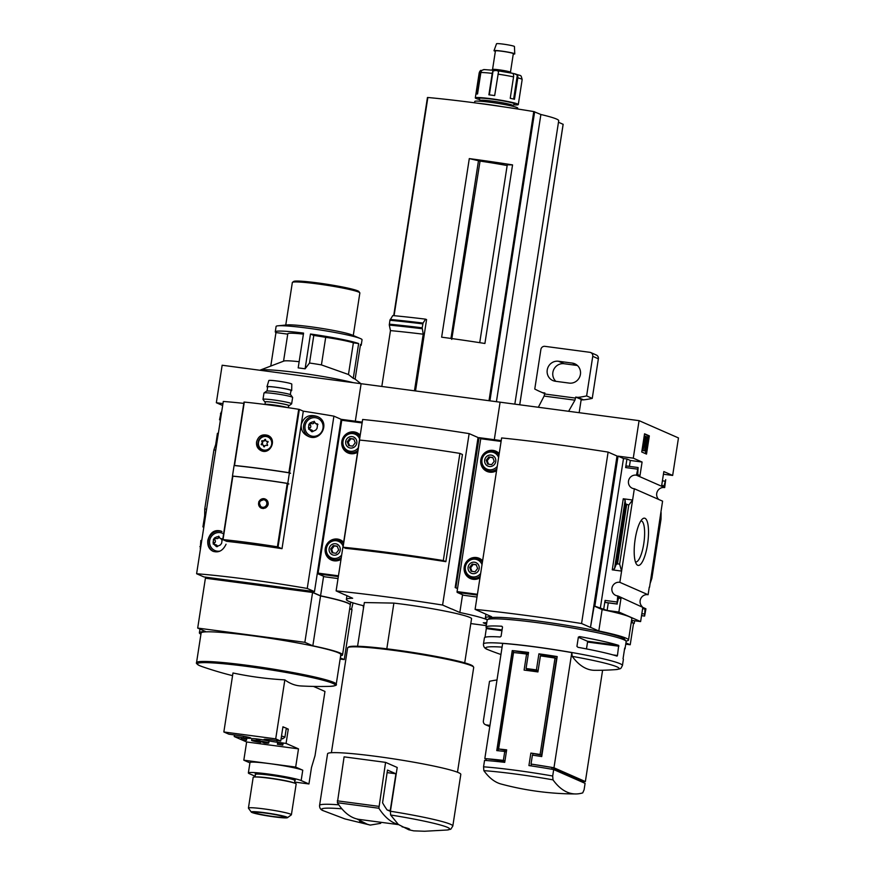 <?xml version="1.0" encoding="UTF-8"?>
<svg xmlns="http://www.w3.org/2000/svg" width="875" height="875" viewBox="0 0 875 875"><rect width="100%" height="100%" fill="white"/><g stroke="black" fill="none" stroke-linecap="round" stroke-linejoin="round"><path stroke-width="1.31" d="M658.744 499.461A6.891 6.606 113.7 0 1 664.683 487.594L665.7 479.642L663.994 486.139L661.741 485.144L663.841 471.57L672.656 475.442L663.436 474.217M634.627 620.78L634.222 623.427L633.533 623.339L630.219 644.766L625.942 642.884M625.734 644.175L630.219 644.766M672.656 475.442L678.464 437.938L639.078 420.656L633.27 458.161L642.086 462.033L639.986 475.595L637.733 474.611L638.094 467.523L636.442 475.202L664.683 487.594M642.163 606.605A6.891 6.606 113.7 0 1 648.102 594.737L649.261 587.202M645.925 608.803L617.75 595.897L617.006 603.969L618.712 597.472L620.966 598.456L618.866 612.03L640.62 621.578L642.72 608.005L644.973 609L644.613 616.077L645.925 608.803M649.545 587.234L662.583 501.145L634.342 488.753L632.603 500.008L623.263 498.772L625.122 500.259L625.483 503.836L628.764 505.05L632.603 500.008L619.85 582.345L648.102 594.737M647.522 544.512A23.844 6.497 -82.4 0 1 636.519 564.233A23.844 6.497 -82.4 0 1 634.911 540.947A23.844 6.497 -82.4 0 1 642.545 518.897A23.844 6.497 -82.4 0 1 647.522 544.512M631.291 622.147L634.222 623.427M639.078 420.656L500.095 402.183L494.298 439.688L501.222 440.606M641.736 451.992L646.516 454.092L649.337 435.881L644.558 433.781L641.736 451.992M636.442 475.202A6.891 6.606 -66.3 0 0 632.275 488.239A6.891 6.606 -66.3 0 0 634.342 488.753M619.85 582.345A6.891 6.606 -66.3 0 0 615.694 595.383A6.891 6.606 -66.3 0 0 617.75 595.897M631.444 621.152L632.242 621.502L632.395 620.484M632.242 621.502L631.411 621.392M583.384 781.408A70.678 5.337 -171.2 0 0 585.364 781.561L602.602 670.239M584.095 789.786L585.091 783.344L553.689 769.562A70.678 5.337 8.8 0 0 528.927 765.57L530.863 753.08A70.678 5.337 8.8 0 1 540.094 754.48L555.023 658.055A70.678 5.337 -171.2 0 0 540.411 655.867L537.917 671.934A70.678 5.337 -171.2 0 0 524.092 670.097L526.575 654.03A70.678 5.337 -171.2 0 0 513.538 652.531L498.608 748.967A70.678 5.337 8.8 0 1 506.669 749.853L504.733 762.355A70.678 5.337 8.8 0 0 484.553 760.375L483.558 766.817L483.853 770.656A67.9 5.13 8.8 0 1 515.714 774.069A67.9 5.13 8.8 0 1 553 779.855A287.678 78.334 97.6 0 0 575.739 793.953A287.678 78.334 97.6 0 0 582.717 792.892L584.095 789.786M486.041 760.484L486.314 758.712L504.908 761.184M551.72 769.223L551.994 767.441L583.406 781.233L583.209 782.523M531.027 764.061L532.405 755.125A70.678 5.337 -171.2 0 1 541.712 756.569L557.189 656.567A70.678 5.337 8.8 0 0 538.913 653.833L536.43 669.9A70.678 5.337 8.8 0 0 526.05 668.522L528.544 652.455A70.678 5.337 8.8 0 0 512.247 650.584L496.77 750.597A70.678 5.337 -171.2 0 1 504.755 751.45L503.366 760.386A70.678 5.337 -171.2 0 0 484.827 758.592L502.655 643.409A70.678 5.337 8.8 0 1 571.802 652.597L553.973 767.78A70.678 5.337 -171.2 0 0 531.027 764.061L551.994 767.441M571.802 652.597L572.239 656.37A67.539 5.097 8.8 0 1 615.475 669.638C621.972 668.609 620.419 668.938 622.431 665.525A70.317 5.305 8.8 0 0 553.755 649.523A70.317 5.305 8.8 0 0 483.459 644.011L484.411 637.886A70.317 5.305 8.8 0 1 500.161 636.967L501.069 636.3L502.512 627.014L501.823 626.248A70.317 5.305 -171.2 0 0 486.062 627.167L487.178 620.025A70.317 5.305 8.8 0 1 487.43 619.664A70.317 5.305 8.8 0 1 557.473 625.537A70.317 5.305 8.8 0 1 626.008 641.112A70.317 5.305 8.8 0 1 626.15 641.539L625.045 648.681A70.317 5.305 8.8 0 1 624.433 649.239M622.431 665.525L623.383 659.4A70.317 5.305 -171.2 0 0 623.044 658.755L624.706 648.036A70.317 5.305 8.8 0 1 625.045 648.681M617.455 655.506L618.702 645.4A70.317 5.305 8.8 0 0 579.655 636.595L578.364 637.098L576.931 646.384L577.992 647.314A70.317 5.305 -171.2 0 1 617.039 656.119L617.455 655.506L612.97 654.905M485.012 637.328L486.402 627.812A70.317 5.305 -171.2 0 1 486.062 627.167M633.27 458.161L618.056 456.138L594.836 606.145L594.147 606.047L590.483 627.43L617.017 455.995L608.114 452.091L581.569 623.525A176.444 13.322 -171.2 0 0 475.092 609.372L491.63 616.733A71.083 5.37 -171.2 0 0 485.352 617.947A71.083 5.37 -171.2 0 0 487.452 619.653L489.497 618.166A68.502 5.173 8.8 0 1 557.725 623.886A68.502 5.173 8.8 0 1 624.498 639.056L626.008 641.112M594.836 606.145L607.108 610.466L618.866 612.03M625.964 641.047A71.083 5.37 -171.2 0 0 628.523 640.052L631.837 618.625A71.083 5.37 8.8 0 0 602.12 609.547L594.147 606.047M633.533 623.339L631.269 622.344M640.62 621.578L631.564 620.375M616.809 601.978L605.062 600.414L605.248 602.405L617.236 604.067M605.062 600.414L603.728 608.989M607.108 610.466L608.289 602.875M614.534 568.641L612.259 569.844L621.6 571.091L619.609 564.134L617.498 563.85L616.077 564.605L614.534 568.641L625.122 500.259M629.42 466.375L630.328 460.469L626.959 458.981L625.625 467.556L626.336 465.959L638.05 467.523M661.106 512.52L661.019 519.203L651.875 578.288L650.103 583.592M602.12 609.547L598.795 630.973L590.833 627.484M628.523 640.052A71.083 5.37 -171.2 0 0 598.795 630.973M590.483 627.43L581.569 623.525M608.114 452.091A176.444 13.322 -171.2 0 0 501.637 437.938L475.092 609.372M640.905 520.833A20.738 5.644 -82.4 0 1 641.123 520.855A20.738 5.644 -82.4 0 1 643.759 543.769A20.738 5.644 -82.4 0 1 635.655 561.969A20.738 5.644 -82.4 0 1 635.436 561.925M645.356 453.589L648.123 435.717L649.337 435.881M648.123 435.717L644.503 434.131M644.591 450.887L646.122 448.47L646.177 447.519L645.006 448.897L647.434 437.139L645.848 436.439L644.591 450.887L643.037 450.57L644.241 450.734M645.848 436.439L644.634 436.286L644.427 437.642L646.209 438.058M644.995 437.894L643.037 450.57M644.427 437.642L645.63 437.806M646.636 438.419L647.227 438.506M645.247 447.388L646.177 447.519M600.272 608.53L623.492 458.522L626.959 458.981M620.966 598.456L618.614 598.15M642.086 462.033L630.328 460.469M618.056 456.138L623.492 458.522M644.973 609L642.611 608.683M619.609 564.134L628.764 505.05M572.239 656.37A287.678 78.334 97.6 0 0 594.88 670.327A289.953 289.953 0 0 0 615.475 669.638M575.739 793.953A289.953 289.953 0 0 1 501.058 784.022A287.678 78.334 -82.4 0 1 483.853 770.656M553 779.855L552.694 776.005L553.689 769.562M504.93 761.064L503.366 760.386M484.827 758.592L486.238 759.205M553.973 767.78L585.364 781.561M586.48 648.911L587.552 642.053L618.888 646.22M587.552 642.053L587.464 641.255L618.702 645.4M587.464 641.255L578.342 637.252M501.944 630.667L486.369 628.6M502.064 629.902L486.402 627.812M538.092 670.83L528.347 669.528L526.05 668.522M528.434 653.144L512.247 650.584M513.548 651.164L498.127 750.728M506.308 752.139L504.755 751.45M506.57 750.466L498.608 748.967M528.194 654.73L526.575 654.03M526.695 668.806L526.444 670.392M557.134 656.95L541.198 654.839L538.913 653.833M538.114 670.644L536.43 669.9M541.198 654.839L541.034 655.955M540.094 754.48L541.559 755.125L556.489 658.689L555.023 658.055M541.559 755.125L530.863 753.08M532.908 753.977L532.722 755.18M531.333 764.192L531.07 765.888M470.794 623.569L486.303 625.636M457.527 588.612L455.175 587.573L455.864 587.672L479.084 437.664L494.298 439.688L500.095 402.183L361.123 383.709L355.316 421.214L362.25 422.133M357.58 646.253L364.35 602.547L393.881 603.105A54.37 4.102 8.8 0 1 471.581 618.505L464.712 662.845M402.041 826.809A25.375 1.914 8.8 0 1 408.8 829.773L398.366 824.48L390.611 814.986L390.425 811.245L397.206 767.473L385.58 762.366L344.094 756.853L337.378 802.725A289.953 78.947 97.6 0 0 356.88 818.956L367.314 824.261A25.375 1.914 8.8 0 1 360.555 821.286M390.611 814.986A64.805 4.889 8.8 0 1 447.344 829.992L424.616 831.25L413.7 830.856L408.8 829.773M344.695 594.661L352.658 598.259A71.083 5.37 -171.2 0 0 346.369 599.473A71.083 5.37 -171.2 0 0 363.836 605.806M455.175 587.573L478.045 437.522L469.142 433.617L442.597 605.052A176.444 13.322 -171.2 0 0 336.12 590.898L344.684 594.759M455.864 587.672L457.559 588.416M469.142 433.617A176.444 13.322 -171.2 0 0 362.655 419.464L336.12 590.898M459.9 453.392L462.438 454.508L445.845 561.663A176.444 13.322 -171.2 0 0 345.592 548.33L343.055 547.214L359.636 440.07A156.942 11.845 -171.2 0 1 459.9 453.392L443.308 560.547A156.942 11.845 -171.2 0 0 343.055 547.214M479.73 342.672L507.27 164.795L512.553 164.894A140.995 10.642 -171.2 0 0 469.295 158.605L480.047 161.098A54.447 4.112 8.8 0 1 507.15 165.55M451.73 339.38L480.047 161.098M450.964 338.45L478.527 160.431M415.527 390.939L426.573 319.605L425.556 319.156L423.062 323.061L422.198 327.808L423.227 334.195L414.466 390.797M381.817 386.455L390.469 330.608L389.298 325.095L389.911 320.25L392.798 315.569A144.802 10.927 8.8 0 1 425.556 319.156M486.522 624.225L483.262 622.792A71.083 5.37 -171.2 0 0 486.773 622.595M462.569 594.77L459.823 612.5L451.85 609M487.287 619.795A71.083 5.37 -171.2 0 0 459.823 612.5M451.511 608.956L442.597 605.052M390.469 330.608A144.802 10.927 8.8 0 1 423.227 334.195M563.117 124.316L558.469 122.227M514.828 404.141L558.709 120.717A64.148 4.845 -171.2 0 0 540.881 114.505L533.772 111.573A140.995 10.642 -171.2 0 0 427.853 97.497L393.717 315.656L427.448 97.497M496.42 401.691L540.881 114.505M469.295 158.605L441.645 337.181A140.995 10.642 -171.2 0 1 484.914 343.481L512.553 164.894M502.698 106.728A36.203 2.734 -171.2 0 0 476.93 103.119M367.314 824.261L370.289 825.081L380.712 823.342M341.895 808.817A64.805 4.889 8.8 0 0 323.597 810.83C320.808 809.966 319.473 808.161 319.572 805.427L327.567 753.791A67.419 5.086 8.8 0 1 394.964 759.073A67.419 5.086 8.8 0 1 460.808 774.419L452.812 826.055C449.608 831.009 451.981 828.395 447.344 829.992M331.395 752.719L347.627 647.905A63.788 4.812 8.8 0 1 347.856 647.577A63.788 4.812 8.8 0 1 411.403 652.914A63.788 4.812 8.8 0 1 473.572 667.034A63.788 4.812 8.8 0 1 473.703 667.428L457.472 772.231M347.856 647.577L348.688 646.975A63.066 4.758 8.8 0 1 411.502 652.247A63.066 4.758 8.8 0 1 472.97 666.214L473.572 667.034M386.805 648.823L393.881 603.105M445.845 561.663L443.308 560.547M479.084 437.664L480.802 438.419M398.595 824.644L359.319 819.427A289.953 78.947 -82.4 0 1 356.88 818.956M385.58 762.366L378.864 808.238A289.953 78.947 97.6 0 0 398.366 824.48M395.927 773.773L387.494 770.077L382.572 802.78A281.98 76.781 97.6 0 0 387.111 809.922L389.955 811.169L390.239 810.534L395.927 773.773L387.1 772.603M479.697 99.586A21.744 1.641 8.8 0 1 475.311 97.891A21.744 1.641 8.8 0 1 494.091 99.159A21.744 1.641 8.8 0 1 517.552 103.972A21.744 1.641 8.8 0 1 518.295 104.552A21.744 1.641 8.8 0 1 513.614 104.847M517.803 77.853A21.744 1.641 8.8 0 1 521.423 78.98A21.744 1.641 8.8 0 1 522.167 79.548C520.636 74.102 521.763 76.409 515.255 73.916L513.166 73.456L513.297 74.266A3.62 2.133 102 0 1 513.559 76.869L510.234 98.306A21.744 1.641 8.8 0 1 514.478 99.28L517.803 77.853A3.62 2.855 -75.7 0 0 517.322 75.184L513.625 99.061M483.787 69.53L495.633 70.47L493.052 70.962A3.62 1.466 96.9 0 0 492.22 73.391L488.895 94.817A21.744 1.641 8.8 0 1 494.67 95.583L498.531 71.684L497.459 70.711L512.936 73.38M475.311 97.891L479.183 72.888L480.834 70.339A3.62 3.598 63.8 0 0 479.336 72.734L476.022 94.161A21.744 1.641 8.8 0 1 477.553 93.953L480.867 72.527A3.62 3.347 -91.7 0 1 482.278 70.142L484.181 69.595M514.511 73.763L517.322 75.184M474.556 102.812L474.764 101.467A21.744 1.641 8.8 0 1 493.544 102.725A21.744 1.641 8.8 0 1 516.994 107.548A21.744 1.641 8.8 0 1 517.748 108.117L517.606 108.992M479.445 101.172L480.473 100.428A16.308 1.236 8.8 0 1 495.097 101.544A16.308 1.236 8.8 0 1 512.083 105.077A16.308 1.236 8.8 0 1 512.619 105.405L513.363 106.422M480.364 100.505L478.931 98.558A18.123 1.367 8.8 0 1 493.872 99.4A18.123 1.367 8.8 0 1 514.095 103.513A18.123 1.367 8.8 0 1 514.642 104.081L512.695 105.503M495.633 70.47L497.459 70.711M491.794 70L492.581 69.431A9.056 0.689 8.8 0 1 492.581 69.431A9.056 0.689 8.8 0 1 500.708 70.055A9.056 0.689 8.8 0 1 510.147 72.013A9.056 0.689 8.8 0 1 510.442 72.188L511.022 72.986M492.559 69.453L495.425 50.903A9.056 0.689 8.8 0 1 503.245 51.428A9.056 0.689 8.8 0 1 513.023 53.441A9.056 0.689 8.8 0 1 513.33 53.67L510.464 72.22M495.359 51.297A10.489 0.787 8.8 0 1 494.014 50.673A10.489 0.787 8.8 0 1 503.147 51.308A10.489 0.787 8.8 0 1 514.391 53.616A10.489 0.787 8.8 0 1 514.752 53.878A10.489 0.787 8.8 0 1 513.275 54.075M494.014 50.673L496.53 43.75A9.056 0.689 8.8 0 1 504.427 44.297A9.056 0.689 8.8 0 1 514.128 46.298A9.056 0.689 8.8 0 1 514.445 46.517L514.752 53.878M568.63 411.294L574.941 400.17L575.717 397.086L577.938 397.381A79.734 76.486 -66.3 0 0 586.622 395.916L592.747 356.333A3.62 3.478 -66.3 0 0 589.837 352.308L544.895 346.336A3.62 3.478 -66.3 0 0 540.892 349.442L534.767 389.025A79.734 76.486 -66.3 0 0 540.083 391.617A79.734 76.486 -66.3 0 0 542.653 392.689L544.873 392.984L544.119 396.069L538.333 407.269M579.152 412.694L581.142 399.831L583.559 399.853A79.734 76.486 -66.3 0 0 592.244 398.387L598.369 358.805A3.62 3.478 -66.3 0 0 596.367 355.031L590.745 352.559M575.717 397.086L581.711 399.602M581.098 400.072A79.734 76.486 -66.3 0 0 581.645 400.028M542.653 392.689L544.775 393.619M577.938 397.381L583.559 399.853M586.622 395.916L592.244 398.387M497 679.984A79.734 76.486 -66.3 0 0 489.519 681.308L483.383 720.88A3.62 3.478 -66.3 0 0 486.292 724.916L489.967 725.408M558.469 361.255L572.294 363.092A10.15 9.734 -66.3 0 1 580.125 375.714A10.15 9.734 -66.3 0 1 569.198 383.097L555.373 381.259A10.15 9.734 -66.3 0 1 547.531 368.638A10.15 9.734 -66.3 0 1 558.469 361.255L564.091 363.727L577.412 365.498M564.091 363.727A10.15 9.734 -66.3 0 0 555.877 381.325M463.892 595.295A3.62 0.984 -82.4 0 1 463.805 595.295A3.62 0.984 -82.4 0 1 463.739 595.273L457.144 592.386L457.067 591.587L480.736 438.725L481.031 438.091L501.2 440.77L481.009 438.091M496.562 470.695A11.058 10.609 113.7 0 1 481.644 457.012A11.058 10.609 113.7 0 1 499.209 453.6M479.97 577.839A11.058 10.609 113.7 0 1 465.052 564.167A11.058 10.609 113.7 0 1 482.617 560.744M470.892 578.78A11.058 10.609 113.7 0 1 466.681 574.766M473.955 558.184A11.058 10.609 113.7 0 1 479.762 558.567M478.909 578.408A10.15 9.734 113.7 0 1 471.811 578.211L470.302 577.544C466.08 575.378 464.188 571.856 464.625 566.989C466.769 559.737 471.384 557.058 478.461 558.961A10.15 9.734 113.7 0 1 482.398 562.209M478.461 558.961L479.97 559.628A10.15 9.734 113.7 0 1 482.541 561.302M487.484 471.636A11.058 10.609 113.7 0 1 483.262 467.611M490.547 451.041A11.058 10.609 113.7 0 1 496.355 451.423M495.491 471.264A10.15 9.734 113.7 0 1 488.403 471.067L486.883 470.4C482.661 468.223 480.769 464.712 481.217 459.834C483.361 452.594 487.966 449.914 495.042 451.817A10.15 9.734 113.7 0 1 498.98 455.055M495.042 451.817L496.552 452.484A10.15 9.734 113.7 0 1 499.122 454.158M479.172 568.662A5.797 5.567 113.7 0 1 470.105 572.513A5.797 5.567 113.7 0 1 471.636 562.614A5.797 5.567 113.7 0 1 479.172 568.662M469.645 567.405L471.089 571.233L475.081 571.769L477.63 568.466L476.186 564.627L472.194 564.091L469.645 567.405L470.619 567.831L471.953 571.353M495.753 461.519A5.797 5.567 113.7 0 1 486.697 465.369A5.797 5.567 113.7 0 1 488.228 455.47A5.797 5.567 113.7 0 1 495.753 461.519M486.238 460.25L487.681 464.089L491.673 464.625L494.222 461.311L492.778 457.483L488.786 456.947L486.238 460.25L487.211 460.677L488.534 464.209M476.306 564.944L472.194 564.091M473.167 564.517L470.619 567.831M492.898 457.789L488.786 456.947M489.759 457.373L487.211 460.677M351.488 609.536L353.03 602.864M205.592 515.78L204.673 515.659L202.923 526.925L203.809 527.308M218.334 433.431A6.891 6.606 -66.3 0 1 217.416 433.322L215.677 444.588L213.905 449.892L215.753 450.144M221.167 412.103L219.516 419.77L220.391 420.153M314.475 591.62L307.245 588.448A119.602 9.034 -171.2 0 0 196.612 573.737L203.842 576.909L314.475 591.62L341.141 419.322L355.316 421.214L361.123 383.709L222.152 365.236L216.344 402.73L222.655 405.508M220.434 419.913A6.891 6.606 -66.3 0 0 219.516 419.77M200.266 548.625L200.834 540.477A6.891 6.606 -66.3 0 0 201.753 540.575M203.842 527.056A6.891 6.606 -66.3 0 0 202.923 526.925M222.95 403.616L216.344 402.73M350.284 604.953A71.083 5.37 -171.2 0 0 350.295 604.887A71.083 5.37 -171.2 0 0 320.567 595.809L312.605 592.32L205.428 578.069L205.57 577.139M312.605 592.32L312.747 591.391M317.877 569.625L318.587 569.942M317.844 569.822L318.555 570.139M351.991 609.602L349.716 608.606M320.567 595.809L323.597 576.286M312.003 592.386L206.894 578.408M326.266 597.188A69.661 5.261 -171.2 0 0 320.502 595.93L312.583 592.462L205.406 578.211L197.695 628.075L205.658 631.564A71.083 5.37 -171.2 0 0 199.38 632.778A71.083 5.37 -171.2 0 0 200.933 634.222M340.637 655.791A71.083 5.37 -171.2 0 0 342.552 654.894L350.273 605.03A71.083 5.37 -171.2 0 0 320.545 595.952L312.834 645.816L304.861 642.316L197.695 628.075M340.134 659.05L344.247 659.597L351.969 609.744L349.694 608.748M196.536 662.648L201.119 633.019A70.678 5.337 8.8 0 1 271.786 638.564A70.678 5.337 8.8 0 1 340.812 654.653L336.23 684.272C337.247 685.256 335.016 685.956 329.547 686.372A69.803 5.272 8.8 0 0 271.141 669.944A69.803 5.272 8.8 0 0 199.642 665.656A69.803 5.272 8.8 0 0 202.267 666.663L199.566 665.623C196.886 664.114 195.88 663.119 196.536 662.648A70.678 5.337 8.8 0 1 267.203 668.183A70.678 5.337 8.8 0 1 336.23 684.272M344.247 659.597L340.309 657.88M342.552 654.894A71.083 5.37 -171.2 0 0 312.834 645.816M304.861 642.316L312.583 592.462M341.097 419.617L341.83 419.945M216.595 444.708L215.677 444.588M206.598 509.228L204.761 508.977L204.673 515.659M204.761 508.977L213.905 449.892M329.547 686.372A362.447 362.447 0 0 1 300.858 685.956A361.419 98.405 97.6 0 1 284.845 679.875L275.713 738.872L280.722 741.07L282.942 726.786L284.922 727.661A9.964 0.755 -171.2 0 0 282.877 727.158M284.922 727.661A9.964 0.755 8.8 0 1 286.3 728.263L288.28 729.127L286.07 743.422L298.495 748.869L295.673 767.08L302.761 770.197A27.18 2.056 -171.2 0 0 273.438 764.159A27.18 2.056 -171.2 0 0 249.966 762.584L248.358 772.942A27.18 2.056 -171.2 0 0 249.298 773.653L255.183 776.245M294.623 782.064L308.941 783.967L301.153 780.555A27.18 2.056 -171.2 0 0 271.83 774.517A27.18 2.056 -171.2 0 0 248.358 772.942M308.941 783.967L311.478 767.539L315.011 755.738L324.964 691.447L313.491 686.416M277.714 742.93L283.03 743.695L282.811 745.117L277.397 744.286L282.811 745.117M241.391 738.095L246.706 738.861L246.488 740.294L241.073 739.452L246.488 740.294M259.7 740.961L259.864 739.889A8.695 0.656 -171.2 0 0 256.408 739.43L256.244 740.502A8.695 0.656 -171.2 0 0 251.573 740.37L251.825 738.763A8.695 0.656 8.8 0 1 260.52 739.441A8.695 0.656 8.8 0 1 269.019 741.42L268.767 743.028A8.695 0.656 -171.2 0 0 259.7 740.961L264.108 742.897A8.695 0.656 -171.2 0 0 268.767 743.028M280.722 741.07L271.567 739.856A10.325 0.777 8.8 0 0 264.031 739.452A10.325 0.777 8.8 0 0 276.905 742.197L286.07 743.422M275.713 738.872L223.847 731.981L228.867 734.18L238.033 735.394A10.325 0.777 8.8 0 1 250.906 738.15A10.325 0.777 8.8 0 1 243.37 737.745L243.6 736.258M234.467 734.923L234.216 736.52L243.37 737.745M234.216 736.52L246.641 741.978L243.819 760.189L249.922 762.869M298.495 748.869L246.641 741.978M260.805 741.442L260.652 742.438A8.695 0.656 -171.2 0 1 251.573 740.37M256.244 740.502L260.652 742.438M284.845 679.875A361.55 346.817 113.7 0 1 232.98 672.984L223.847 731.981M295.673 767.08L243.819 760.189M286.202 728.853L288.28 729.127M281.498 736.083A9.964 0.755 8.8 0 1 284.911 737.198A9.964 0.755 8.8 0 1 284.878 737.242L282.822 738.741A8.159 0.613 8.8 0 1 281.072 738.817M281.192 738.062A8.159 0.613 8.8 0 1 282.822 738.741M259.831 370.245A53.277 4.025 8.8 0 1 259.875 370.223A53.277 4.025 8.8 0 1 298.364 372.794A53.277 4.025 8.8 0 1 353.369 382.681M287.744 334.13L275.964 332.566A43.498 3.281 8.8 0 1 275.264 331.811A43.498 3.281 8.8 0 1 303.57 333.091L298.189 367.883A43.498 3.281 -171.2 0 1 305.102 368.802L309.52 363.027A30.811 2.33 8.8 0 1 321.431 364.908L348.469 374.511L353.259 378.339L358.641 343.547L353.369 342.847A27.18 2.056 -171.2 0 0 325.697 337.334L321.431 364.908M259.875 370.223L283.839 361.069A30.811 2.33 8.8 0 1 299.141 361.703M360.325 345.625A43.498 3.281 8.8 0 0 361.222 345.122A43.498 3.281 8.8 0 0 360.522 344.378L355.13 379.17A43.498 3.281 -171.2 0 0 353.259 378.339M309.52 363.027L313.786 335.453A30.811 2.33 8.8 0 1 325.697 337.334M283.555 361.178L287.798 333.758A30.811 2.33 8.8 0 1 303.406 334.13M313.786 335.453L310.483 334.009A43.498 3.281 8.8 0 1 358.641 343.547M275.264 331.811L276.095 326.452A43.498 3.281 8.8 0 1 277.988 325.806A43.498 3.281 8.8 0 1 319.572 329.864A43.498 3.281 8.8 0 1 360.445 338.581A43.498 3.281 8.8 0 1 362.053 339.762L361.222 345.122M270.78 366.056L275.964 332.566M305.102 368.802L310.483 334.009M277.988 325.806L287.186 324.909A34.158 2.581 8.8 0 1 319.845 328.103A34.158 2.581 8.8 0 1 351.947 334.939L360.445 338.581M285.753 325.052L292.337 282.527A34.158 2.581 8.8 0 1 292.458 282.352A34.158 2.581 8.8 0 1 326.484 285.206A34.158 2.581 8.8 0 1 359.789 292.775A34.158 2.581 8.8 0 1 359.855 292.983L353.27 335.508M292.458 282.352L293.694 281.444A33.075 2.494 8.8 0 1 326.637 284.211A33.075 2.494 8.8 0 1 358.881 291.539L359.789 292.775M348.469 374.511L353.369 342.847M251.3 812.087L248.467 808.227A21.744 1.641 8.8 0 1 248.423 808.095L253.181 777.35A21.744 1.641 8.8 0 1 274.925 779.056A21.744 1.641 8.8 0 1 296.166 784L291.397 814.756A21.744 1.641 8.8 0 1 291.32 814.866L287.448 817.688A18.342 1.389 8.8 0 1 270.998 816.43A18.342 1.389 8.8 0 1 251.902 812.459A18.342 1.389 8.8 0 1 251.3 812.087A18.342 1.389 8.8 0 1 269.598 813.411A18.342 1.389 8.8 0 1 287.448 817.688M248.423 808.095A21.744 1.641 8.8 0 1 270.167 809.802A21.744 1.641 8.8 0 1 291.397 814.756M267.827 813.4A15.039 1.137 8.8 0 1 284.255 817.086A15.039 1.137 8.8 0 1 269.216 815.905A15.039 1.137 8.8 0 1 254.527 812.481A15.039 1.137 8.8 0 1 263.266 812.798L267.827 813.4M259.711 740.884L256.408 739.43M290.544 473.277L289.527 472.839L299.338 409.434L303.297 411.173L301.23 424.539C300.803 429.877 303.002 433.738 307.836 436.122C320.753 443.023 331.286 421.761 317.1 416.445C309.116 414.017 303.833 416.708 301.23 424.539L282.012 548.68L277.408 546.809A86.986 6.562 -171.2 0 0 223.027 539.58L232.848 476.175A86.986 6.562 8.8 0 1 287.23 483.405L288.892 483.995L287.777 483.416L289.406 472.883L290.238 473.244M265.453 507.981C268.636 505.706 269.052 503.038 266.7 499.953L265.289 499.034L258.803 501.616L261.22 508.113L265.453 507.981M268.034 441.503L268.067 441.58A3.806 3.653 113.7 0 1 268.133 441.733L267.98 442.148A11.342 2.789 -35.8 0 0 267.466 442.488L267.006 443.253A2.537 2.439 113.7 0 1 266.963 443.527L267.17 444.402A11.342 1.575 -127.8 0 0 267.564 444.894L267.575 445.331A3.806 3.653 113.7 0 1 267.466 445.473L265.573 445.342A2.537 2.439 113.7 0 1 265.322 445.452L264.709 446.064A11.342 3.205 -66.8 0 0 264.512 446.644L264.173 446.873A3.806 3.653 113.7 0 1 263.998 446.852L263.998 446.852M263.594 445.922A11.342 2.756 82.1 0 0 263.692 446.534L263.134 445.156A2.537 2.439 113.7 0 1 262.927 444.992L263.419 445.2A2.537 2.439 113.7 0 0 263.627 445.375A1.083 1.039 113.7 0 1 264.053 446.119M265.158 439.348L264.95 440.3A1.083 1.039 113.7 0 1 264.316 440.913A2.537 2.439 113.7 0 0 264.064 441.022A1.083 1.039 113.7 0 1 263.2 441.044L262.259 440.923A3.806 3.653 113.7 0 0 262.15 441.066L262.489 441.973A1.083 1.039 113.7 0 1 262.664 442.827A2.537 2.439 113.7 0 0 262.62 443.1A1.083 1.039 113.7 0 1 262.194 443.877L261.592 444.664A3.806 3.653 113.7 0 0 261.658 444.828L261.264 444.653A3.806 3.653 113.7 0 1 261.198 444.489L261.308 444.062A11.342 2.789 144.2 0 1 261.734 443.68L262.139 442.892A2.537 2.439 113.7 0 1 262.172 442.608L262.03 441.766A11.342 1.575 52.2 0 1 261.734 441.317L261.756 440.891A3.806 3.653 113.7 0 1 261.866 440.748L263.572 440.803A2.537 2.439 113.7 0 1 263.823 440.694L264.491 440.103A11.342 3.205 113.2 0 1 264.775 439.567L265.158 439.348A3.806 3.653 113.7 0 1 265.333 439.381L265.475 439.436M268.067 441.58L267.684 441.361A11.342 1.63 174.2 0 0 267.061 441.416L266.219 441.153A2.537 2.439 113.7 0 0 266.011 440.989L265.617 440.245A11.342 2.756 -97.9 0 1 265.595 439.677M266.492 441.328L266.973 441.547A1.083 1.039 113.7 0 0 267.52 441.623L266.219 441.153M289.527 472.839L288.881 472.697A86.986 6.562 -171.2 0 0 234.5 465.467L234.38 465.555M299.338 409.434L298.703 409.303A86.986 6.562 -171.2 0 0 244.311 402.073L234.216 465.456M256.561 441.984C256.156 445.998 257.655 448.875 261.067 450.625C270.298 455.252 277.605 439.119 267.761 435.378C262.03 433.825 258.3 436.034 256.561 441.984M287.777 483.416A87.052 6.573 8.8 0 0 232.466 476.066L234.095 465.522A87.052 6.573 8.8 0 1 289.406 472.883M232.531 476.175L222.72 539.569L226.702 541.33A119.602 9.034 -171.2 0 1 282.012 548.68M223.595 533.881A9.417 9.034 -66.3 0 0 209.661 540.684A9.417 9.034 -66.3 0 0 220.041 551.075M219.231 536.9A1.083 1.039 113.7 0 0 218.805 537.425L217.208 536.725L219.231 536.987L218.706 536.156M222.414 539.142L220.216 538.497L219.231 536.987M217.427 546.623A1.083 1.039 113.7 0 1 217.405 546.492A1.903 1.827 113.7 0 0 216.333 544.939L213.73 544.119L216.519 546.7L220.325 544.994L221.616 543.32L222.031 540.597L221.309 538.661L221.933 538.77M214.189 544.086A1.083 1.039 113.7 0 1 214.605 542.883A1.903 1.827 113.7 0 0 215.02 540.148L213.423 539.448L213.227 544.064M213.423 539.448L214.714 537.786L217.208 536.725M218.805 537.425A1.903 1.827 113.7 0 1 216.311 538.486L214.714 537.786M305.069 425.797A9.417 9.034 -66.3 0 0 314.672 436.297A9.417 9.034 -66.3 0 0 314.814 417.648A9.417 9.034 -66.3 0 0 305.069 425.797M317.822 424.244L316.717 423.762L317.439 425.698L317.023 428.433L315.733 430.106L311.927 431.812L309.137 429.22L311.741 430.052A1.903 1.827 113.7 0 1 312.812 431.594L311.216 430.894M309.597 429.198A1.083 1.039 113.7 0 1 310.012 427.984A1.903 1.827 113.7 0 0 310.428 425.261L308.831 424.561L308.634 429.166M308.831 424.561L310.122 422.887L312.616 421.827L314.639 422.1L314.114 421.258M317.341 423.872L315.623 423.598L314.639 422.1M317.778 416.773A10.872 10.434 -66.3 0 0 308.777 436.494M221.156 531.125C214.561 529.288 210.12 532.35 207.823 540.302C207.331 545.672 209.037 549.325 212.953 551.261C218.586 553.055 222.961 550.714 226.056 544.228M243.797 403.364A119.602 9.034 -171.2 0 0 223.289 401.45L196.612 573.737M307.245 588.448L333.911 416.15A119.602 9.034 -171.2 0 0 303.297 411.173M221.977 531.541A10.872 10.434 -66.3 0 0 213.598 551.513M341.141 419.322L333.911 416.15M317.942 424.484A1.903 1.827 113.7 0 1 317.308 424.342L315.623 423.609M310.177 422.909L311.719 423.587A1.903 1.827 113.7 0 0 314.212 422.527A1.083 1.039 113.7 0 1 314.639 422.002M310.428 425.261A1.083 1.039 113.7 0 1 311.664 423.566M222.534 539.383A1.903 1.827 113.7 0 1 221.9 539.23L220.216 538.497M215.02 540.148A1.083 1.039 113.7 0 1 216.256 538.464M268.494 435.75A8.334 7.995 -66.3 0 0 261.855 450.931M258.213 442.498A7.612 7.306 -66.3 0 0 262.412 450.439L262.938 450.669A7.612 7.306 -66.3 0 0 265.059 451.227M271.02 438.025A7.612 7.306 -66.3 0 0 269.062 436.723L268.527 436.494C263.233 435.061 259.777 437.052 258.147 442.455C257.797 446.13 259.219 448.787 262.412 450.439A7.612 7.306 -66.3 0 0 266.591 450.898M262.664 444.817L263.145 445.025A1.083 1.039 113.7 0 1 263.419 445.2M264.447 498.75A4.987 4.78 -66.3 0 0 261.177 508.091M261.548 508.058A4.802 4.605 -66.3 0 0 263.572 508.495M267.87 501.681A4.802 4.605 -66.3 0 0 265.409 499.275M259.503 503.038A3.828 3.664 -66.3 0 0 262.566 507.292A3.828 3.664 -66.3 0 0 266.798 504.011A3.828 3.664 -66.3 0 0 263.736 499.756A3.828 3.664 -66.3 0 0 259.503 503.038M266.252 404.611A10.511 0.798 8.8 0 1 273.875 405.081A10.511 0.798 8.8 0 1 285.786 407.323M288.302 407.695L288.63 405.584A11.78 0.886 8.8 0 0 273.941 402.445A11.78 0.886 8.8 0 0 265.344 401.975L264.961 404.447A11.78 0.886 8.8 0 1 273.547 404.939A11.78 0.886 8.8 0 1 287.142 407.52M265.3 402.238A12.272 0.93 8.8 0 1 264.884 401.975A12.272 0.93 8.8 0 1 273.809 402.391A12.272 0.93 8.8 0 1 289.067 405.716A12.272 0.93 8.8 0 1 288.586 405.836M264.884 401.975L263.025 399.459A14.503 1.094 8.8 0 1 262.992 399.372A14.503 1.094 8.8 0 1 273.569 399.941A14.503 1.094 8.8 0 1 291.648 403.802A14.503 1.094 8.8 0 1 291.594 403.878L289.067 405.716M262.992 399.372L263.977 393.039A14.503 1.094 8.8 0 1 264.031 392.962A14.503 1.094 8.8 0 1 274.553 393.608A14.503 1.094 8.8 0 1 292.6 397.381A14.503 1.094 8.8 0 1 292.633 397.469L291.648 403.802M264.031 392.962L266.558 391.125A12.272 0.93 8.8 0 1 275.472 391.672A12.272 0.93 8.8 0 1 290.752 394.866L292.6 397.381M267.039 391.005L267.684 386.87A11.78 0.886 8.8 0 1 276.281 387.33A11.78 0.886 8.8 0 1 290.97 390.469L290.325 394.614M267.63 387.188A12.502 0.941 8.8 0 1 266.973 386.75A12.502 0.941 8.8 0 1 276.084 387.253A12.502 0.941 8.8 0 1 291.681 390.578A12.502 0.941 8.8 0 1 290.916 390.786M266.973 386.75L268.811 380.559A11.627 0.875 8.8 0 1 277.298 381.03A11.627 0.875 8.8 0 1 291.791 384.114L291.681 390.578M363.18 605.642L363.475 608.136M324.909 576.822A3.62 0.984 -82.4 0 1 324.833 576.822A3.62 0.984 -82.4 0 1 324.756 576.8L318.172 573.913L318.095 573.114L341.753 420.252L342.059 419.617L362.217 422.297L342.038 419.617M357.591 452.222A11.058 10.609 113.7 0 1 342.672 438.539A11.058 10.609 113.7 0 1 360.238 435.127M340.998 559.366A11.058 10.609 113.7 0 1 326.08 545.694A11.058 10.609 113.7 0 1 343.645 542.27M331.92 560.306A11.058 10.609 113.7 0 1 327.709 556.292M334.983 539.711A11.058 10.609 113.7 0 1 340.791 540.094M339.938 559.934A10.15 9.734 113.7 0 1 332.839 559.737L331.33 559.07C327.097 556.905 325.205 553.383 325.653 548.505C327.797 541.264 332.402 538.584 339.478 540.488A10.15 9.734 113.7 0 1 343.427 543.725M339.478 540.488L340.998 541.155A10.15 9.734 113.7 0 1 343.558 542.828M348.502 453.152A11.058 10.609 113.7 0 1 344.291 449.137M351.564 432.556A11.058 10.609 113.7 0 1 357.372 432.939M356.519 452.791A10.15 9.734 113.7 0 1 349.42 452.594L347.911 451.927C343.689 449.75 341.797 446.228 342.234 441.361C344.378 434.109 348.994 431.441 356.07 433.344A10.15 9.734 113.7 0 1 360.008 436.581M356.07 433.344L357.58 434A10.15 9.734 113.7 0 1 360.15 435.673M340.2 550.189A5.797 5.567 113.7 0 1 331.133 554.039A5.797 5.567 113.7 0 1 332.664 544.141A5.797 5.567 113.7 0 1 340.2 550.189M330.673 548.92L332.117 552.759L336.109 553.295L338.658 549.981L337.214 546.153L333.222 545.617L330.673 548.92L331.647 549.358L332.97 552.88M356.781 443.045A5.797 5.567 113.7 0 1 347.725 446.895A5.797 5.567 113.7 0 1 349.256 436.997A5.797 5.567 113.7 0 1 356.781 443.045M347.255 441.777L348.698 445.616L352.691 446.141L355.239 442.837L353.806 438.998L349.814 438.473L347.255 441.777L348.239 442.203L349.562 445.725M337.334 546.459L333.222 545.617M334.195 546.044L331.647 549.358M353.916 439.316L349.814 438.473M350.788 438.9L348.239 442.203M612.259 569.844L623.263 498.772M637.383 469.12L625.625 467.556M617.006 603.969L605.248 602.405M617.192 604.056L605.434 602.492M644.197 613.998L641.845 613.681M644.394 615.989L641.539 615.606M644.58 616.066L641.539 615.661L644.613 616.077M664.759 481.13L662.408 480.823M616.077 564.605L625.483 503.836M617.498 563.85L626.642 504.766M500.938 654.5A289.953 289.953 0 0 1 488.841 650.038A67.539 5.097 8.8 0 1 487.998 649.677A67.539 5.097 8.8 0 1 502.086 647.106M483.558 766.817A70.678 5.337 8.8 0 1 552.694 776.005M390.425 811.245A67.419 5.086 8.8 0 1 452.812 826.055M390.184 319.43A151.583 11.441 8.8 0 1 423.062 323.061M389.911 320.25A152.042 11.473 8.8 0 1 422.811 323.892M389.309 324.166A152.042 11.473 8.8 0 1 422.198 327.808M389.298 325.095A151.583 11.441 8.8 0 1 422.188 328.738M519.706 404.786L563.128 124.272M489.913 400.827L534.658 111.77M489.005 400.706L533.772 111.573M394.078 315.7L427.853 97.497M319.572 805.427A67.419 5.086 8.8 0 1 338.8 804.825M378.777 806.345L337.291 800.833M378.864 808.238L337.378 802.725M390.239 810.534L387.745 810.195M497.995 74.156A21.744 1.641 8.8 0 1 513.559 76.869M480.867 72.527A21.744 1.641 8.8 0 1 492.22 73.391M498.17 70.809A18.123 1.367 8.8 0 1 512.87 73.391M480.834 70.339L477.17 93.975M493.052 70.962L489.344 94.872M574.941 400.17L544.119 396.069M575.564 398.103L544.709 394.002M592.747 356.333L598.369 358.805M486.292 724.916L489.803 726.458M572.294 363.092L577.062 365.181M457.067 591.587L477.433 594.289M457.144 592.386L477.312 595.066M480.736 438.725L501.091 441.427M463.739 595.273L477.006 597.045M480.659 573.453A8.958 8.586 113.7 0 1 467.403 574.098A8.958 8.586 113.7 0 1 469.492 560.569A8.958 8.586 113.7 0 1 482.016 564.638M480.233 576.155A10.15 9.734 113.7 0 1 470.302 577.544M497.241 466.309A8.958 8.586 113.7 0 1 483.984 466.944A8.958 8.586 113.7 0 1 486.084 453.425A8.958 8.586 113.7 0 1 498.608 457.494M496.825 469A10.15 9.734 113.7 0 1 486.883 470.4M221.375 413.809L220.456 413.689M200.802 546.678L199.894 546.558M302.761 770.197L301.153 780.555M276.905 742.197L277.156 740.6M255.467 774.331A20.3 1.531 8.8 0 1 275.537 775.6A20.3 1.531 8.8 0 1 294.864 780.445M255.073 776.978L255.467 774.408A19.939 1.509 8.8 0 1 275.395 775.972A19.939 1.509 8.8 0 1 294.864 780.511L294.842 780.413M255.85 776.978A19.939 1.509 8.8 0 1 274.958 778.827A19.939 1.509 8.8 0 1 293.727 782.841M223.027 539.58L232.848 476.175M277.408 546.809L287.23 483.405M258.519 442.433A6.891 6.617 -66.3 0 0 264.195 450.111A6.891 6.617 -66.3 0 0 271.688 444.073A6.891 6.617 -66.3 0 0 266.098 436.505A6.891 6.617 -66.3 0 0 258.519 442.433M288.881 472.697L298.703 409.303M234.5 465.467L244.311 402.073M278.053 546.941L287.864 483.547M310.012 427.984L308.416 427.284M314.212 422.527L312.616 421.827M214.605 542.883L213.008 542.183M217.405 546.492L215.808 545.792M271.895 439.589A7.612 7.306 -66.3 0 0 268.527 436.494M258.759 502.994A4.802 4.605 -66.3 0 0 267.553 505.455A4.802 4.605 -66.3 0 0 265.267 499.209A4.802 4.605 -66.3 0 0 258.759 502.994M259.262 503.005A4.08 3.916 -66.3 0 0 264.556 507.259A4.08 3.916 -66.3 0 0 265.628 500.303A4.08 3.916 -66.3 0 0 259.262 503.005M318.095 573.114L338.45 575.816M318.172 573.913L338.33 576.592M341.753 420.252L362.119 422.953M324.756 576.8L338.023 578.561M341.677 554.98A8.958 8.586 113.7 0 1 328.42 555.614A8.958 8.586 113.7 0 1 330.52 542.095A8.958 8.586 113.7 0 1 343.044 546.164M341.261 557.67A10.15 9.734 113.7 0 1 331.33 559.07M358.269 447.836A8.958 8.586 113.7 0 1 345.012 448.47A8.958 8.586 113.7 0 1 347.102 434.952A8.958 8.586 113.7 0 1 359.636 439.009M357.853 450.527A10.15 9.734 113.7 0 1 347.911 451.927M485.92 614.228L485.352 617.947M638.094 467.523L626.336 465.959M488.841 650.038L487.878 649.633C484.837 648.692 483.372 646.822 483.459 644.011M346.948 595.755L346.369 599.473M519.739 404.797L563.161 124.294M323.597 810.83L344.947 818.923L370.289 825.092M518.295 104.552L522.167 79.548M540.083 391.617L544.764 393.673M485.384 724.664L489.781 726.589M463.805 595.295L477.006 597.056M350.295 604.887L350.733 602.087M199.38 632.778L199.959 629.07M202.267 666.663A362.447 362.447 0 0 0 232.575 675.664M284.911 737.198L286.3 728.263M355.141 379.116L360.861 383.677M294.47 783.07L294.864 780.511M241.073 739.452L241.292 738.03M277.397 744.286L277.616 742.853M234.194 465.467L244.005 402.062M311.752 423.598L310.155 422.898M216.344 538.497L214.747 537.797M261.319 507.959L261.887 508.342M265.18 499.166L265.891 499.341M265.552 499.33L265.267 499.209C262.894 497.853 260.717 499.111 258.727 502.972L261.691 508.123M324.833 576.822L338.023 578.572"/></g></svg>
